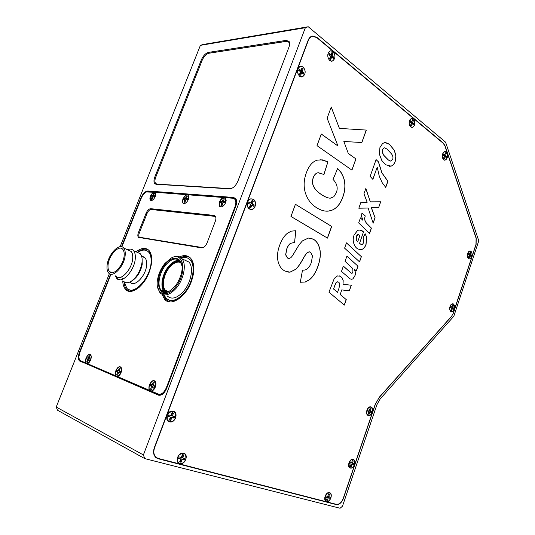 <?xml version="1.0" encoding="UTF-8"?>
<svg xmlns="http://www.w3.org/2000/svg" width="535" height="535" viewBox="0 0 535 535"><rect width="100%" height="100%" fill="white"/><g stroke="black" fill="none" stroke-linecap="round" stroke-linejoin="round"><path stroke-width="0.8" d="M413.655 124.882L414.05 123.745L412.679 122.609L413.481 120.342L412.612 119.619L411.81 121.893L410.432 120.749L410.031 121.886L411.415 123.03L410.612 125.304L411.482 126.019L412.284 123.745L413.655 124.882M412.913 124.267L413.08 123.779L414.05 123.745M414.571 124.909C413.655 127.076 412.411 127.751 410.847 126.949C409.235 125.504 408.787 123.431 409.502 120.716L410.358 119.205C413.709 117.667 415.113 119.566 414.571 124.909M413.08 123.779L411.709 122.642L412.679 122.609M410.74 125.411L411.315 123.779L412.284 123.745M411.81 121.893L410.205 121.391M411.709 122.642L412.385 120.268M412.505 120.375L413.481 120.342M154.301 197.027L154.775 195.823L153.458 195.716L154.408 193.322L153.578 193.262L152.629 195.649L151.325 195.536L150.85 196.733L152.161 196.84L151.211 199.234L152.04 199.308L152.983 196.913L154.301 197.027M155.237 196.485C154.22 198.766 152.97 200.097 151.485 200.458C149.853 200.337 149.492 198.88 150.402 196.077C152.95 191.724 154.729 191.048 155.752 194.044L155.237 196.485M154.602 196.271L153.458 195.716M153.779 195.884L152.348 196.077L152.047 196.833M152.87 197.214L152.161 196.84M152.348 196.077L151.325 195.536M152.629 195.649L153.659 196.191M154.287 193.637L153.578 193.262M169.809 301.907L165.89 299.52L163.422 294.838M180.683 257.589C184.368 255.951 187.544 256.018 190.219 257.796M168.879 300.015C172.838 301.753 177.346 300.356 182.402 295.835M193.804 271.165C193.964 266.49 193.035 262.912 191.008 260.438L188.18 258.325M181.204 258.024C184.97 256.8 188.019 257.502 190.353 260.124C195.917 266.055 192.734 283.323 184.053 293.1C176.831 300.77 170.799 302.409 165.944 298.002L164.091 294.952M167.194 295.915C171.534 299.854 176.924 298.396 183.371 291.535C191.109 282.808 193.951 267.406 188.969 262.11L183.973 259.722M170.779 258.338L171.595 257.85C175.848 255.583 179.265 255.87 181.853 258.706C186.789 264.002 183.873 279.497 176.109 288.311C169.642 295.24 164.258 296.731 159.958 292.792L157.524 286.88M164.92 263.441L170.886 258.278C183.759 250.066 187.711 273.465 175.186 287.449C165.609 299.266 154.555 293.274 157.671 278.922C158.815 273.158 161.236 268.002 164.92 263.441M174.791 286.533C177.995 282.654 180.201 278.213 181.412 273.211C185.117 258.572 174.056 253.048 165.288 264.297C153.819 277.117 157.437 299.366 170.143 290.699L174.791 286.533M181.974 265.882L180.007 260.96C176.169 257.409 171.461 258.706 165.883 264.852C159.33 272.435 156.822 285.65 161.216 290.217C163.563 292.678 166.693 292.739 170.598 290.398L170.632 290.378M164.753 292.083L164.165 291.501C159.758 286.934 162.232 273.753 168.779 266.196C172.417 261.976 175.975 260.037 179.446 260.378M180.603 261.789C177.052 260.405 173.193 262.076 169.04 266.798C161.844 275.003 160.293 289.789 166.592 292.03M181.071 262.678C177.613 261.087 173.801 262.638 169.635 267.346C163.677 274.214 161.43 286.198 165.435 290.351L167.582 291.802M178.035 281.845L180.282 276.99M371.303 412.532L371.705 411.355L370.273 410.786L371.076 408.426L370.173 408.071L369.364 410.432L367.926 409.863L367.525 411.047L368.963 411.616L368.16 413.983L369.063 414.337L369.872 411.97L371.303 412.532M370.414 412.184L370.795 411.054L371.705 411.355M372.253 412.238C370.869 415.26 369.264 416.11 367.431 414.785C366.535 413.635 366.381 412.09 366.963 410.158L368.742 407.536C371.771 406.359 372.942 407.931 372.253 412.238M370.795 411.054L370.273 410.786M368.174 413.99L368.963 411.669L369.872 411.97M369.364 410.432L367.906 409.91M369.364 410.485L370.153 408.125L371.076 408.426M203.006 247.665L139.307 237.212C138.618 236.269 138.632 234.825 139.347 232.879L146.998 213.559C148.182 210.95 149.579 209.6 151.198 209.499L214.415 216.314L215.812 217.297M139.943 237.614L202.511 247.825M215.679 216.862L215.264 216.642M253.757 206.336L254.272 204.985L252.286 203.828L253.309 201.113L252.059 200.378L251.035 203.099L249.036 201.942L248.521 203.307L250.52 204.464L249.491 207.185L250.754 207.914L251.778 205.193L253.757 206.336M252.981 205.888L253.349 204.905L254.272 204.985M255.055 206.263C253.436 209.426 251.37 210.121 248.849 208.336C247.31 206.617 246.936 204.51 247.725 202.009L248.407 200.712C251.363 196.178 257.221 201.14 255.055 206.263M247.337 204.985L247.524 202.645M253.349 204.905L251.37 203.755L252.286 203.828M249.972 207.46L250.855 205.112L251.778 205.193M251.035 203.099L248.895 202.317M251.37 203.755L252.393 201.04L251.911 200.765M252.393 201.04L253.309 201.113M174.102 418.183L174.657 416.712L172.404 416.023L173.514 413.08L172.089 412.632L170.979 415.581L168.706 414.886L168.15 416.364L170.418 417.059L169.307 420.008L170.739 420.443L171.849 417.494L174.102 418.183L173.26 417.795L173.768 416.437M175.567 417.808C172.885 422.289 170.13 422.958 167.294 419.814L167.228 415.254L168.605 413.013C173.781 409.977 176.102 411.576 175.567 417.808M172.631 412.799L171.561 415.635L172.404 416.023M169.354 419.888L169.896 420.049L171.006 417.106L173.26 417.795M168.191 416.243L170.418 417.059M169.896 420.049L170.739 420.443M171.849 417.494L171.006 417.106M446.377 157.725L446.752 156.635L445.508 155.618L446.25 153.438L445.468 152.789L444.719 154.969L443.468 153.94L443.094 155.036L444.344 156.059L443.595 158.24L444.384 158.882L445.133 156.701L446.377 157.725M445.628 157.109L445.789 156.628L446.752 156.635M447.22 157.718C446.351 159.811 445.2 160.493 443.762 159.758C442.331 158.447 441.95 156.508 442.619 153.946L443.589 152.288C446.585 151.037 447.795 152.849 447.22 157.718M445.789 156.628L444.545 155.605L445.508 155.618M443.635 158.273L444.17 156.695L445.133 156.701M444.719 154.969L443.261 154.555M444.545 155.605L445.254 153.405M445.294 153.431L446.25 153.438M154.147 387.407L154.702 385.956L153.17 385.32L154.267 382.438L153.304 382.037L152.207 384.919L150.683 384.284L150.134 385.715L151.652 386.357L150.556 389.239L151.512 389.647L152.615 386.758L154.147 387.407M155.237 387.019L152.074 390.838C149.265 391.165 148.449 389.106 149.613 384.665C152.562 379.736 154.635 379.476 155.832 383.883L155.237 387.019M151.846 384.765L151.331 386.109L152.816 386.825M152.615 386.758L154.18 387.313M151.545 389.56L150.556 389.239M152.849 386.752L151.652 386.357M151.331 386.109L150.134 385.715M152.207 384.919L153.197 385.247M127.397 249.718C129.945 248.655 131.984 248.956 133.523 250.634C134.88 252.252 135.469 254.713 135.295 258.017C134.967 270.315 121.572 284.794 116.73 278.347L115.373 275.859M121.793 276.869L122.408 279.323M123.598 281.283C125.364 283.095 127.718 283.216 130.667 281.644C136.445 277.765 140.197 271.599 141.922 263.14L142.136 261.133C142.283 257.843 141.675 255.389 140.304 253.771L136.953 252.219M142.076 258.465L142.236 264.257C140.705 271.773 137.368 277.257 132.225 280.708L131.302 281.263M130.159 282.212C134.586 287.957 146.47 275.271 146.664 264.397C146.791 261.468 146.229 259.281 144.992 257.83L141.982 256.446M137.582 252.513C142.17 249.39 145.868 249.263 148.67 252.132C150.469 254.245 151.285 257.442 151.117 261.722C150.883 277.799 133.268 296.591 126.768 288.131L124.28 281.891M151.766 259.783C151.592 256.573 150.77 254.118 149.312 252.433L146.998 250.775M129.156 289.709C131.998 291.02 135.342 290.204 139.194 287.262M129.731 291.381L126.762 289.575C125.116 287.77 124.2 285.135 124 281.671M137.328 252.393C141.708 249.022 145.48 248.26 148.65 250.106M143.213 256.646L142.858 256.847M124.167 255.289C124.327 252.64 123.873 250.674 122.809 249.384C118.964 244.207 108.505 255.67 108.037 265.4C107.836 268.162 108.297 270.208 109.428 271.539C113.206 276.655 123.819 265.072 124.167 255.289M125.21 254.633C124.822 265.661 112.858 278.715 108.605 272.957C107.334 271.452 106.806 269.145 107.04 266.022C107.568 255.075 119.338 242.174 123.679 248.006C124.876 249.45 125.384 251.657 125.21 254.633M116.155 276.2C120.469 281.952 132.406 269.031 132.72 258.057C132.881 255.095 132.359 252.894 131.149 251.45L128.179 250.079M353.488 464.928L353.896 463.725L352.418 463.256L353.24 460.849L352.304 460.548L351.482 462.962L349.997 462.487L349.582 463.698L351.074 464.166L350.251 466.58L351.187 466.874L352.01 464.46L353.488 464.928L352.598 464.561L352.98 463.437M354.471 464.574C352.946 467.817 351.234 468.713 349.342 467.242L349.001 462.842L351.013 459.973C354.036 458.836 355.186 460.374 354.471 464.574M352.318 460.555L351.528 462.889L352.418 463.256M351.187 466.874L350.298 466.5L351.114 464.092L352.598 464.561M349.609 463.618L351.074 464.166M352.01 464.46L351.114 464.092M230.966 188.674L156.949 184.12L155.578 183.425C154.648 182.081 154.695 180.041 155.712 177.292L202.223 60.161C203.975 56.315 206.169 54.015 208.81 53.253L286.613 41.349L289.315 42.446L289.616 43.128M156.354 183.993L157.243 184.334M289.502 42.472L288.96 41.984M303.492 74.084L303.974 72.8L302.155 71.382L303.124 68.801L301.974 67.898L300.998 70.48L299.165 69.048L298.677 70.346L300.516 71.77L299.54 74.358L300.697 75.254L301.666 72.673L303.492 74.084M302.77 73.529L303.011 72.9L303.974 72.8M304.689 74.184C303.512 76.692 301.874 77.368 299.767 76.204C297.714 74.378 297.112 71.957 297.955 68.948L298.43 67.992C301.078 63.438 306.809 69.175 304.689 74.184M303.011 72.9L301.192 71.483L302.155 71.382M299.974 74.699L300.703 72.773L301.666 72.673M300.998 70.48L300.035 70.587L298.918 69.717M301.192 71.483L302.161 68.908L301.72 68.567M302.161 68.908L303.124 68.801M224.68 202.772L225.128 201.427L223.403 201.468L224.305 198.773L223.222 198.806L222.319 201.494L220.607 201.535L220.152 202.872L221.864 202.839L220.962 205.527L222.045 205.507L222.955 202.812L224.68 202.772M225.817 202.076C224.767 204.751 223.276 206.343 221.35 206.844C219.31 206.804 218.688 205.266 219.484 202.223C222.727 196.733 224.961 196.124 226.171 200.398L225.817 202.076M224.921 202.056L223.403 201.468M223.563 201.555L223.383 202.096L221.671 202.136L221.43 202.845M222.774 203.347L221.864 202.839M221.671 202.136L220.607 201.535M222.319 201.494L223.383 202.096M224.125 199.321L223.222 198.806M153.599 192.152L150.335 196.071L150.261 200.143C151.9 201.133 153.578 199.916 155.304 196.485L155.237 192.279L146.456 191.978L148.442 191.456L233.507 197.943L235.808 199.201L236.664 201.407M146.496 191.958L146.958 191.737M162.874 393.981L158.587 394.823L80.899 361.426L79.294 359.125M110.979 274.214L79.989 352.023L78.986 356.283C78.879 358.664 79.434 360.155 80.651 360.771L158.327 394.081C161.43 394.817 164.118 392.65 166.392 387.594L235.092 206.604C236.597 201.742 235.855 198.953 232.872 198.238L155.237 192.279M151.024 391.018L151.458 391.159C153.057 390.771 154.334 389.406 155.317 387.052C156.213 384.404 156.113 382.411 155.01 381.074C153.063 379.87 151.238 381.054 149.532 384.632C148.703 387.019 148.723 388.918 149.593 390.336M186.454 194.673L182.923 198.813L182.903 203.059C184.749 204.236 186.615 202.979 188.494 199.281L188.287 194.814M223.349 197.509C221.704 198.238 220.427 199.702 219.51 201.889L219.551 206.316C221.644 207.734 223.724 206.43 225.783 202.417L225.416 197.662M117.499 376.573C118.917 376.192 120.087 374.901 121.024 372.694C121.9 370.166 121.84 368.301 120.85 367.09C119.131 366.08 117.486 367.237 115.914 370.554C115.112 372.788 115.085 374.553 115.827 375.858M87.372 363.653C88.649 363.272 89.733 362.041 90.622 359.961C91.478 357.547 91.458 355.795 90.562 354.705C89.037 353.849 87.546 354.966 86.075 358.062C85.306 360.162 85.239 361.814 85.881 363.018M146.456 191.978C144.323 193.015 142.591 195.094 141.247 198.217L121.893 246.816M213.973 215.424L150.763 208.697C148.971 208.81 147.419 210.315 146.102 213.211L138.445 232.531C137.649 234.698 137.635 236.303 138.398 237.353L201.548 247.872C203.728 247.872 205.56 246.234 207.038 242.95L215.351 221.202C216.127 219.022 216.107 217.344 215.297 216.16L213.973 215.424L215.05 216.006L151.8 209.232L150.281 209.653M122.736 280.915C122.876 284.627 123.806 287.442 125.538 289.348C130.801 295.768 143.795 286.693 149.118 272.395C152.622 262.585 152.622 255.315 149.118 250.594C145.801 247.277 141.461 247.685 136.097 251.824M162.085 294.39L164.619 299.292C170.672 306.916 185.638 297.386 191.323 281.671C194.867 271.492 194.727 263.775 190.888 258.512C187.992 255.309 184.187 254.767 179.472 256.88M138.398 237.353L139.454 237.861L138.906 236.416M126.721 290.351L126.889 289.916M147.767 249.631L148.188 249.711M129.129 291.308L128.788 291.047M166.298 290.726L166.352 291.174M185.725 259.977L184.756 260.09M188.775 257.001L189.464 257.154M168.819 301.753L168.257 301.332M471.034 256.492L471.382 255.442L470.252 254.653L470.947 252.56L470.232 252.059L469.536 254.152L468.399 253.363L468.051 254.413L469.188 255.202L468.493 257.302L469.208 257.796L469.904 255.703L471.034 256.492M470.252 255.944L470.452 255.335L471.382 255.442M471.803 256.379C470.914 258.565 469.79 259.288 468.433 258.545C467.289 257.409 467.022 255.717 467.623 253.47L468.854 251.49C471.435 250.547 472.418 252.179 471.803 256.379M470.452 255.335L469.322 254.546L470.252 254.653M469.536 254.152L468.252 253.797M469.322 254.546L469.449 254.145M469.904 255.703L469.055 255.596M470.098 252.46L470.947 252.56M119.967 373.042L120.495 371.685L119.144 371.123L120.194 368.421L119.345 368.067L118.295 370.768L116.951 370.207L116.423 371.551L117.767 372.113L116.71 374.814L117.566 375.175L118.616 372.474L119.967 373.042M120.95 372.661L117.861 376.346C115.473 376.513 114.844 374.594 115.981 370.581C118.556 366.107 120.408 365.679 121.545 369.31L120.95 372.661M118.075 370.675L117.586 371.939L118.904 372.567M118.616 372.474L120 372.955M117.593 375.109L116.71 374.814M118.93 372.5L117.767 372.113M117.586 371.939L116.423 371.551M118.295 370.768L119.165 371.056M308.187 40.185L154.247 447.848C152.642 453.433 153.96 457.064 158.186 458.749L336.595 504.665C339.504 504.585 341.765 502.532 343.37 498.513L375.456 404.059L379.415 397.084L451.707 316.125L453.426 313.028L476.103 244.495L476.21 238.048L445.073 145.881L443.294 143.079L316.733 37.229L312.233 36.039C310.427 36.561 309.076 37.945 308.187 40.185M144.744 458.602L340.059 508.25L342.474 506.224L376.941 404.667L380.231 398.856L453.834 316.238L478.778 240.79L445.588 142.183L308.247 26.75L305.358 27.713L143.393 454.937L144.744 458.602L57.512 410.218L56.222 407.041L109.394 273.639M120.141 246.682L200.398 45.348L203.126 44.479L308.247 26.75M305.358 27.713L200.398 45.348M56.222 407.041L143.393 454.937M121.512 246.722L141.033 197.709C142.965 193.469 145.239 191.229 147.861 190.988L233.541 197.448L235.768 198.672C236.945 200.438 236.972 202.912 235.841 206.102L166.673 388.39C164.319 393.626 161.537 395.867 158.327 395.104L81.521 361.693M79.501 361.018C78.03 359.226 78.003 356.343 79.427 352.371L110.585 274.147M201.374 59.8L154.836 176.951C153.739 179.887 153.685 182.081 154.682 183.518L156.146 184.267L229.515 188.855C232.919 188.567 235.728 185.979 237.928 181.091L288.94 47.174C289.816 44.773 289.876 42.9 289.127 41.556L286.225 40.379L208.429 52.397C205.6 53.219 203.246 55.687 201.374 59.8L202.15 60.348M155.397 457.091L156.026 457.258M178.59 463.089L179.051 463.21M160.032 395.332L159.677 395.178M208.483 53.319L287.195 41.155L288.98 41.335M155.839 184.227L155.01 182.121M329.854 498.259L330.276 497.022L328.717 496.614L329.567 494.139L328.577 493.872L327.728 496.353L326.163 495.932L325.735 497.175L327.306 497.59L326.457 500.071L327.447 500.325L328.296 497.851L329.854 498.259L328.965 497.844L329.333 496.774M330.877 497.858C329.199 501.342 327.36 502.258 325.367 500.613L325.126 496.333L327.306 493.277C330.429 492.106 331.62 493.638 330.877 497.858M328.624 493.885L327.835 496.199L328.717 496.614M326.517 499.897L327.407 497.43L328.965 497.844M325.795 497.008L327.306 497.59M326.564 499.904L327.447 500.325M328.296 497.851L327.407 497.43M156.949 458.274L157.644 458.455M333.365 58.482L333.827 57.238L332.121 55.827L333.051 53.326L331.974 52.43L331.045 54.931L329.333 53.513L328.864 54.764L330.583 56.182L329.647 58.69L330.73 59.579L331.66 57.078L333.365 58.482M332.65 57.894L332.85 57.359L333.827 57.238M334.489 58.603C333.425 60.937 331.934 61.605 330.021 60.602C327.975 58.843 327.366 56.436 328.189 53.386L328.717 52.35C331.285 48.143 336.482 53.834 334.489 58.603M332.85 57.359L331.152 55.948L332.121 55.827M330.015 58.99L330.683 57.198L331.66 57.078M331.045 54.931L330.068 55.051L329.065 54.222M331.152 55.948L332.075 53.453L331.707 53.146M332.075 53.453L333.051 53.326M187.39 199.843L187.885 198.572L186.407 198.452L187.39 195.917L186.461 195.85L185.478 198.371L184.013 198.251L183.525 199.515L184.983 199.635L184 202.17L184.929 202.25L185.912 199.715L187.39 199.843M188.414 199.274C187.364 201.668 186.019 203.066 184.381 203.467C182.522 203.36 182.06 201.809 183.003 198.819C185.872 194.071 187.845 193.463 188.915 197L188.414 199.274M187.698 199.04L186.407 198.452M186.661 198.592L185.063 198.819L184.749 199.615M185.779 200.07L184.983 199.635M185.063 198.819L184.013 198.251M185.478 198.371L186.528 198.946M187.25 196.278L186.461 195.85M453.56 309.29L453.907 308.22L452.737 307.518L453.446 305.385L452.704 304.937L451.995 307.07L450.811 306.368L450.457 307.438L451.64 308.14L450.931 310.28L451.674 310.728L452.383 308.588L453.56 309.29M452.737 308.802L452.984 308.053L453.907 308.22M454.349 309.123C453.366 311.49 452.155 312.246 450.704 311.403C449.654 310.287 449.427 308.668 450.015 306.528L451.393 304.361C454.001 303.419 454.984 305.01 454.349 309.123M452.984 308.053L451.814 307.351L452.737 307.518M451.995 307.07L450.711 306.689M452.383 308.588L451.54 308.434M452.603 305.231L453.446 305.385M89.673 360.309L90.174 359.032L88.97 358.53L89.974 355.989L89.218 355.675L88.215 358.216L87.018 357.714L86.516 358.985L87.707 359.487L86.703 362.028L87.459 362.349L88.469 359.801L89.673 360.309M90.555 359.935L87.579 363.472C85.52 363.546 85.038 361.747 86.135 358.089C88.422 353.989 90.094 353.454 91.151 356.491L90.555 359.935M88.114 358.169L87.64 359.359L88.817 359.921M88.469 359.801L89.699 360.229M87.479 362.289L86.703 362.028M88.837 359.861L87.707 359.487M87.64 359.359L86.516 358.985M88.215 358.216L88.991 358.477M451.42 316.613L379.088 397.632L375.062 404.728L343.209 498.466C341.658 502.358 339.478 504.338 336.662 504.418L158.3 458.448C154.214 456.816 152.943 453.305 154.495 447.915L308.374 40.346C309.237 38.172 310.541 36.841 312.293 36.333L316.64 37.483L443.227 143.3L444.946 146.008L476.09 238.175L475.983 244.401L453.085 313.617L451.42 316.613M329.54 492.648L329.185 492.581C325.467 492.006 322.792 500.86 326.484 501.562L326.798 501.616C330.523 502.204 333.205 493.39 329.54 492.648L329.212 492.715M183.672 453.172L182.997 453.058C177.814 452.416 174.684 462.661 179.767 463.664L180.369 463.765C185.558 464.427 188.721 454.242 183.672 453.172M173.407 411.234L172.424 411.074C167.154 410.612 164.345 420.644 169.414 421.847L170.324 422.001C175.6 422.489 178.449 412.512 173.407 411.234M253.249 199.254L251.069 198.813C246.943 199.134 245.766 207.165 249.557 209.051L251.677 209.473C255.804 209.178 257.027 201.193 253.249 199.254M303.084 66.928L300.449 66.273C296.838 68.781 296.55 72.105 299.58 76.231L302.168 76.873C305.786 74.398 306.087 71.088 303.084 66.928M413.481 118.73L411.743 118.222C408.693 120.355 408.312 123.251 410.606 126.915L412.318 127.41C415.374 125.31 415.762 122.415 413.481 118.73M470.967 251.162L469.951 250.875C467.042 252.814 466.547 255.429 468.473 258.699L469.462 258.98C472.378 257.061 472.88 254.453 470.967 251.162M453.459 303.987L452.577 303.76C449.447 305.752 448.892 308.394 450.911 311.678L451.774 311.898C454.904 309.925 455.466 307.291 453.459 303.987M371.063 406.948L370.394 406.814C367.023 406.5 364.97 414.478 368.167 415.461L368.809 415.588C372.173 415.909 374.246 407.978 371.063 406.948M353.22 459.378L352.746 459.284C349.228 458.823 346.84 467.242 350.271 468.051L350.713 468.132C354.23 468.6 356.624 460.227 353.22 459.378M333.024 51.507L330.516 50.832C327.139 53.246 326.865 56.469 329.68 60.508L332.141 61.171C335.525 58.796 335.82 55.573 333.024 51.507M446.27 151.92L444.812 151.479C441.903 153.505 441.495 156.267 443.582 159.764L445.013 160.186C447.922 158.193 448.343 155.431 446.27 151.92M295.848 230.719L291.368 231.14L287.703 233.059C284.459 235.494 281.778 239.546 279.671 245.231C277.545 251.029 276.983 256.272 277.973 260.953C279.036 265.808 281.336 269.159 284.894 271.011L290.01 272.195L295.868 269.252C298.008 267.192 300.429 263.708 303.118 258.813C304.843 255.67 306.234 253.623 307.277 252.68L308.996 251.838L310.507 252.192L312.48 255.957L311.337 262.484C309.598 267.313 307.13 269.867 303.94 270.148L302.509 270.115L300.302 282.253L305.311 282.025L309.484 279.751C312.895 277.036 315.67 272.716 317.797 266.798C320.532 259.207 321.06 252.747 319.388 247.431C318.198 243.606 316.225 240.877 313.463 239.245L308.361 238.062L302.449 240.89L299.038 244.829L294.297 252.734C292.852 255.329 291.642 257.014 290.665 257.803L289.208 258.425L287.562 258.037L285.737 254.841L286.767 249.089C287.843 246.174 289.147 244.241 290.679 243.298L294.578 242.495L295.848 230.719M290.953 216.454L295.427 204.29L331.687 226.445L327.487 238.115L290.953 216.454M327.915 161.777L322.297 159.865L317.576 160.099C312.808 161.249 309.07 165.462 306.368 172.738C303.686 180.094 303.419 187.016 305.579 193.496C307.678 199.715 311.403 204.49 316.76 207.821C321 210.442 324.959 211.526 328.637 211.064L332.021 210.188C336.803 208.255 340.421 203.875 342.882 197.04C345.456 189.898 345.637 183.244 343.41 177.078L341.23 172.658L337.638 168.485L333.037 179.426C336.996 183.451 338.107 187.852 336.375 192.627L333.813 196.753L330.282 198.191C328.075 198.137 325.32 197.04 322.003 194.914C313.978 189.751 311.076 184.033 313.289 177.76C314.393 174.764 315.984 173.106 318.071 172.772L323.963 174.477L327.915 161.777L323.882 174.43M317.014 145.66L321.301 134.011L337.993 146.015L327.119 118.215L331.252 106.987L339.417 128.393L366.348 130.079L361.867 142.524L343.858 141.481L348.285 153.418L355.962 158.942L351.936 170.137L317.014 145.66M351.234 285.195L349.248 290.859L341.751 289.896L340.227 294.491L346.259 299.62L344.333 305.104L328.945 292.177L334.335 278.347L337.511 275.906L340.441 276.261L342.186 277.986L343.182 280.534L343.029 284.326L343.182 280.534M341.845 289.91L349.335 290.879L351.334 285.209L343.116 284.339M343.336 266.183L351.254 273.138L352.231 273.164L352.893 272.215L352.853 269.332L352.09 267.908L345.048 261.368L346.907 256.111L358.015 266.223L356.337 270.984L354.351 269.185C355.494 271.506 355.675 273.793 354.886 276.047L352.873 278.942L351.147 279.263M351.348 273.151L343.356 266.129L341.477 271.419L350.144 278.882L351.776 279.303M344.607 248.153L346.479 242.877L361.366 256.693L359.547 261.876L344.607 248.153M363.593 231.922L362.195 230.826L359.092 229.996L357.594 230.445L354.056 235.066C353.053 237.914 352.946 240.643 353.742 243.258C354.558 245.913 355.902 247.812 357.781 248.942L360.764 249.725L362.141 249.357C363.86 248.594 365.171 246.929 366.074 244.361L366.562 236.845L365.144 233.715L363.104 237.801L363.74 242.542L362.576 244.227L361.74 244.548L359.5 243.499L363.492 231.909L359.5 243.499M365.231 215.899L361.961 213.097L361.419 215.953L362.984 220.366L360.463 217.899L358.684 222.914L369.545 233.467L371.417 228.131L366.328 222.995L365.097 220.815L364.689 218.501L365.231 215.899L364.596 218.494L365.004 220.801L366.234 222.981L371.417 228.131M363.954 193.764L365.86 188.4L370.314 201.862L380.679 201.809L378.613 207.7L371.357 207.573L375.082 217.732L373.162 223.189L368.127 208.035L358.811 208.215L360.931 202.243L367.157 202.29L363.954 193.764M370.126 176.389L376.098 159.611L378.486 161.878L381.957 172.858L387.922 181.245L385.742 187.431L382.211 182.696L379.315 176.423L377.222 167.107L372.875 179.365L370.126 176.389M379.944 147.493L379.308 154L381.843 160.553L385.588 164.726L391.052 166.138C392.904 165.616 394.302 164.024 395.238 161.349L395.96 155.946L394.389 150.375L389.513 144.276L385.849 142.651L384.498 142.678L382.619 143.494L379.944 147.493M180.215 454.028L179.867 454.115M177.112 459.358L177.232 459.692M169.374 412.298L168.966 412.472M166.666 417.313L166.8 417.735M295.755 230.719L294.578 242.495M294.484 242.482L290.585 243.285C289.054 244.227 287.75 246.16 286.673 249.076L285.643 254.827L287.469 258.017L288.559 258.398M310.066 238.068L313.37 239.239C316.132 240.864 318.104 243.592 319.295 247.417C320.967 252.734 320.438 259.194 317.71 266.778C315.576 272.703 312.801 277.016 309.39 279.731L305.217 282.005L300.302 282.246M309.491 251.845L307.19 252.667C306.14 253.61 304.749 255.656 303.024 258.8C300.336 263.695 297.915 267.172 295.775 269.239L289.916 272.181L287.924 272.088M295.414 204.33L331.687 226.445M331.593 226.432L327.407 238.068M320.679 159.718L327.821 161.771M319.02 172.718L317.977 172.772C315.891 173.099 314.292 174.764 313.189 177.754C310.982 184.027 313.885 189.744 321.909 194.907C325.086 196.954 327.754 198.037 329.914 198.171M337.612 168.552L341.136 172.651L343.31 177.078C345.536 183.244 345.363 189.892 342.781 197.034C340.327 203.868 336.709 208.249 331.927 210.181L328.543 211.058L325.715 211.111M321.281 134.064L337.993 146.015M331.205 107.114L339.417 128.393M339.324 128.393L366.348 130.079M366.248 130.079L361.774 142.517M348.285 153.418L343.858 141.481M348.191 153.418L355.962 158.942M355.869 158.942L351.863 170.083M341.751 289.896L340.227 294.491M340.133 294.471L346.259 299.62M346.172 299.6L344.252 305.037M339.15 275.819L340.347 276.247L342.092 277.973L343.089 280.521M334.87 285.229L333.539 288.987L337.545 292.337L338.842 288.686L339.805 284.667L339.464 283.082L338.495 282.039L337.511 281.818L335.933 282.841L333.539 288.987M337.939 281.845L337.511 281.818M334.963 285.242L336.027 282.861L337.598 281.838M337.545 292.337L333.626 289.007M346.894 256.165L358.015 266.223M357.922 266.209L356.263 270.911M351.682 279.29L352.779 278.929L354.792 276.033C355.581 273.78 355.401 271.492 354.257 269.165L354.351 269.185M351.254 273.138L351.642 273.271M346.459 242.93L361.366 256.693M361.272 256.68L359.466 261.809M359.908 229.99L363.492 231.909M359.406 243.485L361.319 244.535M365.104 233.788L366.468 236.831L365.98 244.355C365.077 246.923 363.767 248.581 362.048 249.343L359.794 249.698M358.396 234.591L357.46 234.751L356.21 236.396L356.236 239.927L357.641 241.914L356.33 239.941L356.303 236.41L358.116 234.591L359.935 235.42L357.641 241.914M361.948 213.151L365.137 215.893M371.323 228.124L369.471 233.4M360.443 217.959L362.984 220.366M365.813 188.534L370.314 201.862M380.586 201.809L378.613 207.7M378.512 207.694L371.357 207.573M371.263 207.567L375.082 217.732M374.981 217.725L373.109 223.041M358.811 208.209L368.127 208.035M376.072 159.677L378.486 161.878M378.392 161.871L381.856 172.852L387.821 181.238L385.675 187.357M377.222 167.107L372.801 179.292M385.167 142.618L389.413 144.276L394.295 150.375L395.86 155.939L395.144 161.349C394.201 164.018 392.804 165.616 390.951 166.131L389.56 166.318M384.525 147.834L386.932 149.024L391.526 153.886C392.891 155.825 393.285 157.591 392.723 159.189L390.724 161.122L388.417 160.012L383.936 155.444L382.351 152.381L382.538 149.66L384.137 147.861L382.438 149.66L382.251 152.381L383.836 155.444L388.323 160.012L390.697 161.122M184.334 459.899L184.869 458.448L182.682 457.866L183.766 454.957L182.382 454.583L181.298 457.499L179.091 456.917L178.55 458.375L180.756 458.956L179.666 461.879L181.057 462.24L182.141 459.324L184.334 459.899L183.492 459.465L183.96 458.207M185.752 459.478C183.084 463.999 180.395 464.734 177.667 461.685L177.653 457.338L179.392 454.69C184.274 452.075 186.401 453.673 185.752 459.478M177.513 457.759L178.85 455.265M182.856 454.71L181.84 457.432L182.682 457.866M179.747 461.672L180.221 461.799L181.298 458.883L183.492 459.465M178.623 458.181L180.756 458.956M180.221 461.799L181.057 462.24M182.141 459.324L181.298 458.883M167.154 291.635L167.054 291.053M186.481 260.92L188.086 261.227M140.063 237.64L140.484 237.841M156.949 184.12L157.343 184.341M160.112 395.318L159.142 395.004M166.392 387.594L166.9 387.781M235.587 206.777L235.092 206.604M158.587 394.823L158.327 394.081M80.651 360.771L80.899 361.426M148.442 191.456L147.847 191.711M232.872 198.238L233.507 197.943M150.763 208.697L151.8 209.232M138.445 232.531L139.314 232.952M146.958 213.646L146.102 213.211M336.094 504.579L334.863 503.99M155.718 457.412L158.186 458.749M316.733 37.229L316.386 37.276M83.567 362.569L80.103 361.419M158.327 395.104L158.868 395.278M79.427 352.371L79.809 352.498M141.38 197.89L141.033 197.709M147.861 190.988L148.804 191.483M235.848 198.779L233.541 197.448M154.836 176.951L155.672 177.406M208.429 52.397L209.366 53.072M287.195 41.155L286.225 40.379M155.926 457.164L155.056 456.696M409.623 120.188L410.011 119.666M152.462 200.19L152.02 200.311M191.008 260.438L190.353 260.124M188.969 262.11L181.853 258.706M170.886 258.278L171.595 257.85M170.598 290.398L170.143 290.699M164.165 291.501L161.216 290.217M168.257 291.582L165.435 290.351M368.18 407.911L368.742 407.536M442.94 153.01L443.395 152.508M153.271 390.196L152.702 390.503M120.128 279.798L116.73 278.347M142.236 264.257L141.922 263.14M149.312 252.433L148.67 252.132M140.304 253.771L133.523 250.634M144.992 257.83L141.648 256.292M131.149 251.45L123.679 248.006M109.428 271.539L112.089 272.683M350.485 460.281L351.013 459.973M222.68 206.443L222.165 206.597M151.111 200.585L150.261 200.143M236.209 199.435L235.808 199.201M220.768 206.991L220.206 206.684M220.106 206.624L219.551 206.316M183.92 203.601L182.903 203.059M117.426 376.613L116.904 376.439M87.272 363.713L86.302 363.392M127.297 290.084L125.538 289.348M166.418 300.055L164.619 299.292M468.326 251.931L468.854 251.49M118.93 375.824L118.409 376.078M336.595 504.665L335.552 504.171M155.698 184.073L154.682 183.518M326.785 493.564L327.306 493.277M185.511 203.139L185.036 203.28M450.878 304.763L451.393 304.361M88.522 363.051L88.048 363.265M312.293 36.333L311.062 36.52M325.554 501.021L326.798 501.616M179.974 463.557L180.369 463.765M169.903 421.801L170.324 422.001M250.22 209.339L251.677 209.473M301.459 76.946L302.168 76.873M411.743 127.424L412.318 127.41M468.867 258.907L469.462 258.98M451.085 311.771L451.774 311.898M367.732 415.22L368.809 415.588M349.562 467.657L350.713 468.132M331.553 61.237L332.141 61.171M444.465 160.179L445.013 160.186"/></g></svg>
